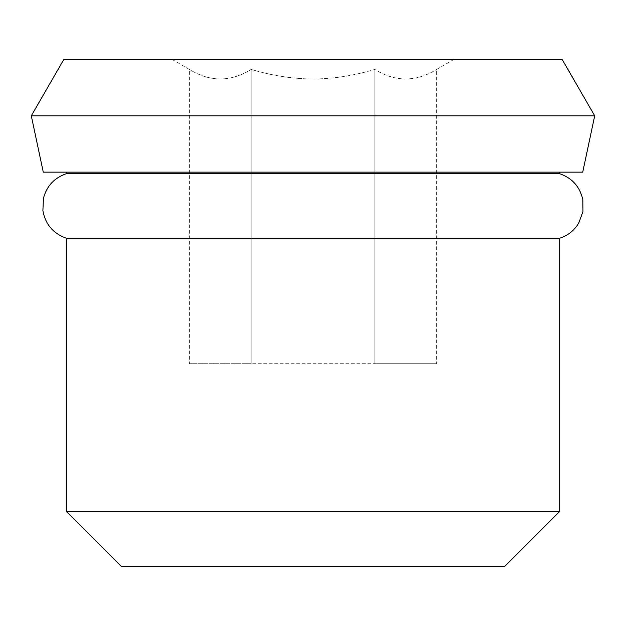 <?xml version="1.0" encoding="UTF-8"?>
<svg xmlns="http://www.w3.org/2000/svg" width="626" height="626" viewBox="0 0 626 626"><rect width="100%" height="100%" fill="white"/><g stroke="black" fill="none" stroke-linecap="round" stroke-linejoin="round"><path stroke-width="0.47" stroke-dasharray="3.13 2.35" d="M562.171 59.47L63.829 59.47M313 59.47L172.15 59.47L313 59.47M594.7 115.81L31.3 115.81M582.728 172.15L43.272 172.15M66.513 172.15L559.487 172.15L66.513 172.15M66.513 238.287L559.487 238.287M66.513 511.598L559.487 511.598M66.513 173.621L559.487 173.621M504.556 566.53L121.444 566.53M313 78.986C292.882 78.892 272.279 75.699 251.198 69.423C230.595 82.131 209.992 82.131 189.396 69.423C209.992 82.131 230.595 82.131 251.198 69.423C272.404 75.723 293.007 78.907 313 78.986C333.118 78.892 353.721 75.699 374.802 69.423C395.405 82.131 416.008 82.131 436.604 69.423C416.008 82.131 395.405 82.131 374.802 69.423C353.596 75.723 332.993 78.907 313 78.986M251.198 69.423L251.198 363.706L374.802 363.706L189.396 363.706L251.198 363.706L251.198 69.423M374.802 69.423L374.802 363.706L436.604 363.706L374.802 363.706L374.802 69.423M172.15 59.47L189.396 69.423L189.396 363.706M453.85 59.47L436.604 69.423L436.604 363.706"/><path stroke-width="0.94" d="M63.829 59.47L562.171 59.47L594.7 115.81L31.3 115.81L63.829 59.47M31.3 115.81L43.272 172.15L582.728 172.15L594.7 115.81M66.513 511.598L121.444 566.53L504.556 566.53L559.487 511.598L66.513 511.598L66.513 238.287L559.487 238.287C567.766 235.65 574.175 230.618 578.698 223.2L582.97 211.533L582.814 199.53C579.817 186.587 572.047 177.948 559.487 173.621L66.513 173.621L66.513 172.15M559.487 511.598L559.487 238.287M559.487 173.621L559.487 172.15M66.513 173.621C54.446 177.737 46.762 185.953 43.452 198.262L42.897 210.68C45.424 224.452 53.296 233.655 66.513 238.287"/></g></svg>
